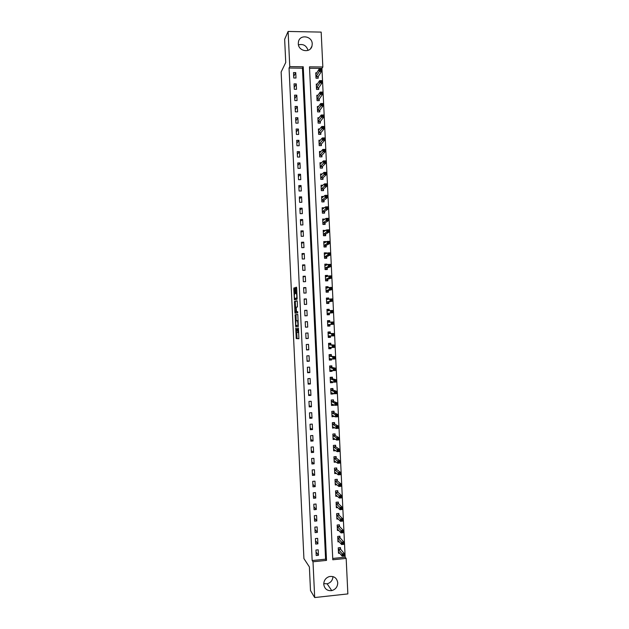 <?xml version="1.0" encoding="UTF-8"?>
<svg xmlns="http://www.w3.org/2000/svg" width="629" height="629" viewBox="0 0 629 629"><rect width="100%" height="100%" fill="white"/><g stroke="black" fill="none" stroke-linecap="round" stroke-linejoin="round"><path stroke-width="0.94" d="M295.732 328L296.228 338.567L298.885 338.732L298.461 327.953L298.067 332.552L297.1 327.992L296.361 332.411L295.732 328M312.228 43.865L311.992 46.051C310.333 53.457 298.295 51.366 298.288 43.629L298.492 41.6C300.025 34.037 312.236 36.073 312.228 43.865M332.969 576.581C332.67 580.363 330.72 582.776 327.127 583.806L323.754 583.626M337.742 582.784C337.6 586.857 335.603 589.459 331.75 590.607C327.174 591.008 324.509 588.893 323.754 584.278C323.856 580.465 325.673 577.902 329.219 576.596C334.046 575.865 336.892 577.925 337.742 582.784M294.797 288.585L294.616 287.767L293.9 287.996L293.806 288.9L294.411 299.813L297.037 299.262L297.14 298.35L296.66 288.011L296.471 287.178L295.591 287.461L295.693 292.76L295.827 293.554L296.456 293.578C296.912 295.433 296.935 296.951 296.534 298.138L294.702 298.445C294.254 296.629 294.23 295.119 294.616 293.932L294.797 288.585M314.689 597.55L310.49 590.545L309.389 566.941L303.917 558.576L281.139 72.005L285.739 62.491L284.646 39.305L288.113 31.45L321.175 32.103L322.834 66.996L309.484 66.839L332.788 559.763L346.17 558.41L347.861 593.91L314.689 597.55L313.006 561.776L326.514 560.4L303.233 66.768L289.765 66.611L288.113 31.45M312.165 560.533L325.594 559.173L302.447 68.176L289.049 68.026L312.165 560.533L313.006 561.776M289.049 68.026L289.765 66.611M295.158 314.728L295.669 326.561L298.311 326.506L297.8 314.453L295.158 314.728L296.023 314.689L296.157 320.735M294.907 312.385L294.529 301.362L297.108 300.796L297.297 301.637L297.399 306.968L296.338 307.156L296.235 308.045L296.511 311.764L297.698 311.677L297.721 312.872L295.087 313.226L294.907 312.385L295.748 311.945M318.447 555.297L318.195 549.793L315.955 550.021L316.206 555.517L318.447 555.297L316.041 551.995M317.912 543.841L317.653 538.345L315.412 538.566L315.672 544.061L317.912 543.841L315.514 540.712M317.37 532.393L317.118 526.905L314.877 527.11L315.129 532.606L317.37 532.393L314.98 529.429M316.835 520.954L316.576 515.466L314.335 515.67L314.594 521.158L316.835 520.954L314.453 518.162M316.301 509.514L316.041 504.026L313.8 504.222L314.06 509.718L316.301 509.514L313.926 506.888M315.758 498.082L315.499 492.593L313.258 492.79L313.517 498.278L315.758 498.082L313.391 495.628M315.223 486.649L314.964 481.169L312.723 481.35L312.983 486.838L315.223 486.649L312.865 484.369M314.681 475.225L314.429 469.745L312.188 469.926L312.448 475.406L314.681 475.225L312.338 473.11M314.146 463.809L313.887 458.321L311.646 458.502L311.905 463.982L314.146 463.809L311.811 461.859M313.612 452.385L313.352 446.912L311.111 447.077L311.371 452.558L313.612 452.385L311.276 450.608M313.069 440.976L312.817 435.496L310.577 435.661L310.836 441.141L313.069 440.976L310.75 439.364M312.534 429.568L312.275 424.095L310.042 424.253L310.294 429.725L312.534 429.568L310.223 428.129M312 418.167L311.74 412.695L309.499 412.844L309.759 418.316L312 418.167L309.696 416.893M311.465 406.766L311.206 401.294L308.965 401.436L309.224 406.908L311.465 406.766L309.169 405.658M310.93 395.366L310.671 389.901L308.43 390.043L308.69 395.507L310.93 395.366L308.635 394.43M310.388 383.981L310.136 378.509L307.896 378.642L308.155 384.115L310.388 383.981L308.108 383.21M309.853 372.588L309.602 367.124L307.361 367.257L307.62 372.722L309.853 372.588L307.581 371.991M309.319 361.211L309.059 355.747L306.826 355.865L307.086 361.329L309.319 361.211L307.054 360.779M308.784 349.826L308.524 344.37L306.292 344.488L306.543 349.944L308.784 349.826L306.527 349.567M308.249 338.457L307.99 333L305.757 333.111L306.008 338.567L308.249 338.457L306.001 338.355M307.715 327.088L307.455 321.631L305.222 321.733L305.474 327.19L307.715 327.088L305.474 327.159M307.18 315.719L306.921 310.262L304.688 310.364L304.939 315.821L307.18 315.719M306.645 304.357L306.386 298.909L304.153 298.995L304.405 304.452L306.645 304.357M306.111 293.004L305.851 287.555L303.618 287.642L303.878 293.09L306.111 293.004M305.576 281.65L305.324 276.202L303.084 276.28L303.343 281.729L305.576 281.65M305.041 270.297L304.79 264.856L302.549 264.927L302.808 270.376L305.041 270.297M304.507 258.959L304.255 253.511L302.014 253.581L302.274 259.03L304.507 258.959M303.98 247.614L303.721 242.173L301.488 242.236L301.739 247.684L303.98 247.614M303.445 236.276L303.186 230.843L300.953 230.898L301.205 236.339L303.445 236.276M302.911 224.946L302.651 219.513L300.418 219.56L300.67 225.001L302.911 224.946M302.376 213.624L302.124 208.183L299.884 208.23L300.143 213.671L302.376 213.624M301.841 202.294L301.59 196.861L299.349 196.901L299.608 202.341L301.841 202.294M301.315 190.98L301.055 185.547L298.822 185.579L299.074 191.012L301.315 190.98M300.78 179.666L300.52 174.233L298.288 174.264L298.547 179.697L300.78 179.666M300.245 168.352L299.994 162.927L297.753 162.95L298.012 168.375L300.245 168.352M299.719 157.046L299.459 151.62L297.226 151.636L297.478 157.069L299.719 157.046M299.184 145.747L298.932 140.322L296.691 140.33L296.951 145.755L299.184 145.747M298.649 134.449L298.398 129.024L296.165 129.031L296.416 134.457L298.649 134.449M298.122 123.15L297.863 117.733L295.63 117.733L295.889 123.158L298.122 123.15M297.588 111.86L297.336 106.443L295.103 106.443L295.355 111.86L297.588 111.86M297.061 100.577L296.802 95.16L294.569 95.152L294.828 100.569L297.061 100.577M296.526 89.294L296.275 83.885L294.042 83.869L294.293 89.279L296.526 89.294M296 78.02L295.74 72.61L293.507 72.587L293.767 77.996L296 78.02M332.725 558.45L345.156 557.2L321.946 68.404L309.554 68.262M340.548 549.314L340.022 547.639M340.541 549.078L340.47 547.592L338.253 547.812L338.512 553.284L339.668 553.166M340.014 537.921L339.471 536.246M339.998 537.685L339.927 536.207L337.71 536.419L337.97 541.891L339.188 541.766M339.463 526.3L339.393 524.822L337.175 525.026L337.435 530.491L338.716 530.373M338.921 514.915L338.85 513.437L336.633 513.641L336.892 519.106L338.253 518.98M338.394 503.75L337.828 502.099M338.378 503.538L338.316 502.06L336.098 502.256L336.35 507.721L337.797 507.587M337.852 492.373L337.278 490.73M337.844 492.169L337.773 490.683L335.556 490.879L335.815 496.336L337.348 496.202M337.301 480.8L337.23 479.314L335.013 479.502L335.273 484.959L336.924 484.825M336.767 469.431L336.696 467.952L334.479 468.133L334.738 473.59L336.507 473.44M336.232 458.258L335.642 456.67L333.944 456.803M336.224 458.069L336.153 456.591L333.936 456.764L334.196 462.221L336.114 462.071M335.689 446.716L335.619 445.238L333.401 445.403L333.661 450.859L335.752 450.694M335.147 435.362L335.076 433.884L332.867 434.041L333.118 439.498L335.336 439.278M334.612 424.009L334.542 422.539L332.324 422.688L332.584 428.137L334.793 427.775M334.62 424.182L334.03 422.719L332.332 422.837M334.078 412.671L334.007 411.193L331.79 411.342L332.049 416.791L334.243 416.272M333.535 401.326L333.464 399.855L331.247 399.997L331.507 405.438L333.724 405.296L333.7 404.785M333 389.996L332.93 388.518L330.712 388.659L330.972 394.1L333.189 393.958L333.158 393.29M333.008 390.145L332.419 388.801L330.728 388.903M332.458 378.658L332.395 377.188L330.178 377.321L330.437 382.762L332.647 382.629L332.607 381.811M331.923 367.336L331.853 365.858L329.643 365.984L329.895 371.424L332.112 371.299L332.065 370.332M331.389 356.014L331.318 354.536L329.101 354.662L329.36 360.095L331.577 359.969L331.522 358.852M331.397 356.14L330.815 354.921L329.116 355.015M330.854 344.692L330.783 343.222L328.566 343.332L328.825 348.773L331.043 348.655L330.98 347.381M330.311 333.378L330.249 331.908L328.031 332.018L328.291 337.451L330.5 337.333L330.437 335.917L329.958 336.869L328.267 336.955M329.777 322.064L329.706 320.593L327.497 320.696L327.748 326.129L329.966 326.026L329.895 324.548M329.785 322.158L329.211 321.081L327.512 321.16M329.242 310.702L329.171 309.287L326.954 309.389L327.214 314.815L329.431 314.712L329.36 313.242M328.7 299.247L328.637 297.989L326.42 298.083L326.679 303.508L328.896 303.414L328.825 301.944M328.157 287.799L328.102 286.69L325.885 286.777L326.144 292.202L328.362 292.115L328.291 290.645M327.615 276.351L327.567 275.4L325.35 275.478L325.61 280.904L327.827 280.817L327.756 279.347M327.072 264.911L327.033 264.109L324.816 264.18L325.075 269.605L327.284 269.526L327.222 268.056M326.53 253.479L326.498 252.827L324.281 252.889L324.54 258.315L326.75 258.244L326.687 256.774M325.987 242.047L325.964 241.544L323.746 241.607L324.006 247.024L326.215 246.961L326.144 245.491M325.445 230.623L323.212 230.324L323.471 235.741L325.68 235.678L325.61 234.216M324.902 219.199L322.677 219.049L322.936 224.459L325.146 224.404L325.083 222.941M324.36 207.774L322.142 207.774L322.402 213.184L324.611 213.137L324.548 211.666M323.691 196.468L321.608 196.507L321.867 201.917L324.077 201.87L324.014 200.407M322.984 185.209L321.073 185.24L321.333 190.642L323.55 190.611L323.479 189.14M322.307 173.958L320.546 173.981L320.798 179.383L323.015 179.351L322.944 177.889M321.647 162.707L320.012 162.722L320.263 168.124L322.48 168.1L322.41 166.638M321.01 151.455L319.477 151.471L319.736 156.873L321.946 156.849L321.875 155.387M320.381 140.212L318.942 140.22L319.202 145.621L321.411 145.606L321.34 144.143M319.76 128.969L318.408 128.976L318.667 134.37L320.876 134.362L320.814 132.9M319.155 117.733L317.881 117.733L318.132 123.127L320.35 123.127L320.279 121.664M318.557 106.505L317.346 106.498L317.606 111.891L319.815 111.899L319.744 110.437M317.967 95.278L316.812 95.27L317.071 100.656L319.28 100.664L319.21 99.209M317.378 84.05L316.285 84.042L316.536 89.428L318.754 89.444L318.683 87.981M316.796 72.83L315.75 72.815L316.01 78.2L318.219 78.224L318.148 76.762M321.946 68.404L322.834 66.996M345.156 557.2L346.17 558.41M325.594 559.173L326.514 560.4M302.447 68.176L303.233 66.768M335.336 439.333L334.125 438.61M334.801 427.979L333.519 427.295M334.258 416.634L332.89 415.989M333.724 405.296L332.246 404.683M333.189 393.958L331.562 393.392M332.647 382.629L330.815 382.102M332.112 371.299L329.981 370.819M331.577 359.969L329.337 359.615M331.043 348.655L328.81 348.435M330.5 337.333L328.275 337.262M329.966 326.026L327.748 326.097M329.706 320.593L327.497 320.735M329.171 309.287L326.97 309.578M328.637 297.989L326.435 298.421M328.102 286.69L325.908 287.264M327.567 275.4L325.507 276.076M327.033 264.109L325.272 264.801M326.498 252.827L324.941 253.542M325.964 241.544L324.556 242.291M325.429 230.269L324.132 231.04M324.894 218.994L323.691 219.796M324.36 207.727L323.227 208.561M307.455 321.631L305.222 321.781M306.921 310.262L304.695 310.584M306.386 298.909L304.169 299.388M305.851 287.555L303.642 288.2M305.324 276.202L303.115 277.019M304.79 264.856L302.596 265.839M304.255 253.511L302.069 254.666M303.721 242.173L301.543 243.494M303.186 230.843L301.016 232.321M302.651 219.513L300.497 221.164M302.124 208.183L299.97 210M301.59 196.861L299.443 198.85M301.055 185.547L298.917 187.694M300.52 174.233L298.398 176.552M299.994 162.927L297.871 165.403M299.459 151.62L297.352 154.27M298.932 140.322L296.825 143.129M298.398 129.024L296.298 132.004M297.863 117.733L295.779 120.878M297.336 106.443L295.253 109.753M296.802 95.16L294.734 98.635M296.275 83.885L294.215 87.517M295.74 72.61L293.688 76.408M298.461 44.871C303.225 43.7 306.417 45.54 308.045 50.383M298.948 338.646L297.092 338.52L296.715 332.544L297.698 332.411M297.808 314.476L296.023 314.689M296.377 325.366L296.573 326.561L298.335 326.498M295.685 324.792L295.811 325.39L298.099 325.287L297.509 320.633L295.952 320.751L295.685 324.792M295.528 307.298L295.292 302.211L294.427 302.25M297.202 300.929L295.394 301.322L295.292 302.211M296.558 311.803L297.721 311.725M295.253 307.345C294.859 308.509 294.891 310.011 295.347 311.85L296.07 311.874L296.173 310.985L295.897 307.274L295.253 307.345M296.982 311.787L295.473 311.96M295.764 312.346L295.889 313.116M295.677 298.516L294.836 298.547M297.132 298.17L295.701 298.516M296.581 287.39L296.699 293.515M295.119 298.539L295.229 299.679M294.726 288.003L294.899 293.861M338.441 551.806L342.168 556.178L342.058 553.858L344.322 553.63L340.572 549.156L338.323 549.298M343.945 554.707L344.322 553.63L344.433 555.95L342.168 556.178L343.984 555.643L343.945 554.707L343.041 554.802L343.08 555.729M343.041 554.802L338.347 549.376M343.984 555.643L344.433 555.95M337.899 540.405L341.618 544.549L341.508 542.222L343.772 542.001L340.03 537.764L337.781 537.897M343.395 543.063L343.772 542.001L343.882 544.329L341.618 544.549L343.434 543.999L343.395 543.063L342.483 543.157L342.53 544.085M342.483 543.157L337.812 537.976M343.434 543.999L343.882 544.329M337.38 529.398L337.781 529.359M337.364 529.013L341.067 532.92L340.957 530.601L343.222 530.381L339.566 526.52L338.929 524.861M342.836 531.426L343.222 530.381L343.332 532.708L341.067 532.92L342.884 532.362L342.836 531.426L341.932 531.513L341.979 532.449M341.932 531.513L337.246 526.512M342.884 532.362L343.332 532.708M336.845 518.044L337.293 518.005M336.822 517.62L340.517 521.299L340.407 518.98L342.663 518.768L339.023 515.127L338.378 513.484M342.286 519.798L342.663 518.768L342.774 521.087L340.517 521.299L342.333 520.726L342.286 519.798L341.382 519.876L341.429 520.812M341.382 519.876L336.704 515.12M342.333 520.726L342.774 521.087M336.303 506.691L336.822 506.652M336.287 506.235L339.967 509.687L339.857 507.359L342.113 507.155L338.41 503.609L336.161 503.735M341.736 508.161L342.113 507.155L342.223 509.482L339.967 509.687L341.783 509.097L341.736 508.161L340.832 508.248L340.871 509.175M340.832 508.248L336.193 503.805M341.783 509.097L342.223 509.482M335.768 495.345L336.35 495.298M335.744 494.858L339.416 498.066L339.306 495.746L341.563 495.55L337.867 492.232L335.627 492.358M341.185 496.54L341.563 495.55L341.673 497.869L339.416 498.066L341.225 497.468L341.185 496.54L340.281 496.619L340.32 497.547M340.281 496.619L335.65 492.428M341.225 497.468L341.673 497.869M335.233 484.008L335.894 483.953M335.296 483.449L338.866 486.461L338.756 484.141L341.012 483.953L337.403 480.988L336.727 479.361M340.635 484.92L341.012 483.953L341.122 486.272L338.866 486.461L340.674 485.847L340.635 484.92L339.723 484.998L339.77 485.926M339.723 484.998L335.084 480.981M340.674 485.847L341.122 486.272M334.691 472.67L335.446 472.607M334.479 468.133L336.169 467.992M334.667 472.112L338.316 474.856L338.205 472.536L340.462 472.348L336.869 469.619L336.177 468M340.077 473.299L340.462 472.348L340.572 474.667L338.316 474.856L340.124 474.235L340.077 473.299L339.173 473.378L339.22 474.305M339.173 473.378L334.549 469.611M340.124 474.235L340.572 474.667M334.156 461.34L335.013 461.269M334.125 460.743L337.765 463.259L337.655 460.939L339.912 460.758L336.256 458.132L334.007 458.242M339.526 461.694L339.912 460.758L340.022 463.078L337.765 463.259L339.574 462.622L339.526 461.694L338.622 461.765L338.669 462.692M338.622 461.765L334.038 458.305M339.574 462.622L340.022 463.078M333.622 450.01L334.597 449.932M333.401 445.481L334.998 445.285M333.59 449.373L337.215 451.661L337.105 449.342L339.361 449.169L335.792 446.889L335.1 445.348M338.976 450.081L339.361 449.169L339.471 451.488L337.215 451.661L339.023 451.009L338.976 450.081L338.072 450.152L338.119 451.079M338.072 450.152L333.472 446.881M339.023 451.009L339.471 451.488M333.087 438.68L334.211 438.602M332.867 434.152L334.392 433.931M333.055 438.02L336.664 440.072L336.554 437.753L338.811 437.587L335.249 435.527L334.565 434.034M338.426 438.484L338.811 437.587L338.921 439.899L336.664 440.072L338.473 439.412L338.426 438.484L337.521 438.547L337.569 439.474M337.521 438.547L332.93 435.52M338.473 439.412L338.921 439.899M332.544 427.366L333.85 427.272M332.513 426.666L336.114 428.483L336.004 426.163L338.26 426.006L334.636 424.072L332.395 424.166M337.875 426.879L338.26 426.006L338.371 428.318L336.114 428.483L337.922 427.806L337.875 426.879L336.971 426.949L337.018 427.877M336.971 426.949L332.419 424.229M337.922 427.806L338.371 428.318M332.01 416.044L333.543 415.942M331.798 411.523L333.142 411.248M331.978 415.313L335.564 416.901L335.454 414.582L337.718 414.432L334.172 412.821L333.496 411.405M337.325 415.289L337.718 414.432L337.82 416.744L335.564 416.901L337.372 416.217L337.325 415.289L336.421 415.352L336.468 416.28M336.421 415.352L331.86 412.821M337.372 416.217L337.82 416.744M331.475 404.738L333.197 404.581M331.263 400.209L332.474 399.918M331.436 403.967L335.013 405.32L334.903 403.008L337.168 402.859L333.637 401.475L332.961 400.099M336.774 403.7L337.168 402.859L337.278 405.17L335.013 405.32L336.822 404.628L336.774 403.7L335.87 403.755L335.917 404.683M335.87 403.755L331.318 401.475M336.822 404.628L337.278 405.17M330.94 393.432L332.733 393.149M331.766 388.588L332.419 388.801M330.901 392.622L334.463 393.746L334.361 391.435L336.617 391.293L333.024 390.051L330.783 390.129M336.224 392.111L336.617 391.293L336.727 393.605L334.463 393.746L336.271 393.039L336.224 392.111L335.32 392.174L335.367 393.094M335.32 392.174L330.807 390.184M336.271 393.039L336.727 393.605M330.406 382.125L332.269 381.717M330.194 377.604L331.884 377.502L330.988 377.274M330.367 381.284L333.92 382.18L333.81 379.861L336.067 379.727L332.56 378.8L331.884 377.502M335.674 380.529L336.067 379.727L336.177 382.039L333.92 382.18L335.721 381.457L335.674 380.529L334.77 380.584L334.817 381.512M334.77 380.584L330.249 378.792M335.721 381.457L336.177 382.039M329.871 370.827L331.805 370.269M329.651 366.306L331.349 366.212L330.076 365.96M329.824 369.954L333.37 370.615L333.26 368.303L335.516 368.169L332.026 367.462L331.349 366.212M335.131 368.956L335.516 368.169L335.627 370.481L333.37 370.615L335.171 369.883L335.131 368.956L334.227 369.011L334.266 369.931M334.227 369.011L329.706 367.462M335.171 369.883L335.627 370.481M329.337 359.529L331.027 359.434L331.341 358.829M329.101 354.693L330.815 354.921M329.289 358.624L332.82 359.049L332.71 356.737L334.966 356.619L329.171 356.132M334.581 357.382L334.966 356.619L335.076 358.931L332.82 359.049L334.62 358.31L334.581 357.382L333.677 357.429L333.716 358.357M333.677 357.429L332.71 356.737L329.195 356.179M334.62 358.31L335.076 358.931M328.802 348.238L330.492 348.151L330.878 347.373M328.582 343.725L330.28 343.638L328.574 343.52M328.755 347.294L332.269 347.499L332.167 345.187L334.424 345.069L330.948 344.81L330.28 343.638M334.03 345.816L334.424 345.069L334.534 347.381L332.269 347.499L334.07 346.744L334.03 345.816L333.126 345.864L333.166 346.791M333.126 345.864L332.167 345.187L328.637 344.81M334.07 346.744L334.534 347.381M328.047 332.442L329.745 332.356L328.047 332.348M328.22 335.972L331.727 335.941L331.617 333.637L333.873 333.519L330.414 333.488L329.745 332.356M333.48 334.251L333.873 333.519L333.983 335.831L331.727 335.941L333.527 335.178L333.48 334.251L332.576 334.298L332.623 335.226M332.576 334.298L331.617 333.637L328.102 333.488M333.527 335.178L333.983 335.831M327.733 325.673L329.423 325.594L329.958 324.446M329.84 322.158L327.567 322.174M332.026 322.74L332.073 323.66L332.977 323.62L332.93 322.693L331.066 322.087L333.323 321.985L333.433 324.289L331.176 324.399L331.066 322.087L327.591 322.213M327.678 324.658L331.176 324.399L332.073 323.66M332.977 323.62L333.433 324.289M333.323 321.985L332.93 322.693M327.198 314.484L328.888 314.319L329.447 313.124L332.89 312.755L330.626 312.857L330.524 310.545L327.025 310.86M327.198 314.39L328.888 314.319M326.978 309.885L328.676 309.806L329.211 310.702M331.483 311.182L330.524 310.545L332.78 310.443L332.89 312.755L332.387 311.143L331.483 311.182L331.522 312.102L332.427 312.063M327.143 313.344L330.626 312.857L331.522 312.102M332.78 310.443L332.387 311.143M326.671 303.327L328.354 303.044L328.912 301.818L332.34 301.22L330.083 301.315L329.973 299.011L326.49 299.553M326.663 303.115L328.354 303.044M326.451 298.61L328.141 298.539L328.59 299.27M330.933 299.624L329.973 299.011L332.23 298.917L332.34 301.22L331.837 299.593L330.933 299.624L330.972 300.552L331.876 300.513M326.608 302.038L330.083 301.315L330.972 300.552M332.23 298.917L331.837 299.593M326.144 292.171L327.827 291.777L328.377 290.512L331.79 289.694L329.533 289.78L329.423 287.477L325.956 288.247M326.129 291.848L327.827 291.777M325.916 287.343L327.607 287.28L327.968 287.846M330.382 288.082L329.423 287.477L331.687 287.39L331.79 289.694L331.286 288.043L330.382 288.082L330.429 289.002L331.334 288.97M326.074 290.732L330.429 289.002M331.687 287.39L331.286 288.043M326.074 280.88L327.292 280.518L327.843 279.213L331.247 278.167L328.991 278.254L328.881 275.942L325.421 276.949M325.594 280.581L327.292 280.518M325.382 276.076L327.355 276.438M329.832 276.532L328.881 275.942L331.137 275.864L331.247 278.167L330.744 276.501L329.832 276.532L329.879 277.46L330.783 277.428M325.539 279.433L329.879 277.46M331.137 275.864L330.744 276.501M325.901 269.574L326.758 269.259L327.308 267.915L330.697 266.649L328.44 266.727L328.33 264.424L324.886 265.65M325.059 269.322L326.758 269.259M324.847 264.817L326.734 265.045M329.289 264.998L328.33 264.424L330.587 264.345L330.697 266.649L330.194 264.966L329.289 264.998L329.329 265.918L330.233 265.886M325.004 268.135L329.329 265.918M330.587 264.345L330.194 264.966M325.602 258.275L326.766 256.624L330.154 255.13L327.898 255.209L327.788 252.905L324.352 254.36M324.525 258.063L326.223 258.008M324.312 253.566L326.121 253.668M328.739 253.463L327.788 252.905L330.044 252.834L330.154 255.13L329.643 253.432L328.739 253.463L328.786 254.383L329.69 254.352M324.47 256.844L328.786 254.383M330.044 252.834L329.643 253.432M325.24 246.985L326.231 245.334L329.604 243.62L327.347 243.69L327.237 241.387L323.817 243.077M323.99 246.812L325.688 246.765M323.778 242.314L325.507 242.299M328.196 241.929L327.237 241.387L329.494 241.324L329.604 243.62L329.101 241.906L328.196 241.929L328.236 242.849L329.14 242.825M323.935 245.554L328.236 242.849M329.494 241.324L329.101 241.906M324.823 235.702L325.696 234.051L329.061 232.117L326.805 232.18L326.695 229.876L323.282 231.794M323.463 235.561L325.154 235.513M323.251 231.063L324.761 231.024M327.646 230.403L326.695 229.876L328.951 229.813L329.061 232.117L328.55 230.379L327.646 230.403L327.693 231.323L328.597 231.299M323.4 234.271L327.693 231.323M328.951 229.813L328.55 230.379M324.391 224.427L325.162 222.768L328.511 220.614L326.254 220.669L326.144 218.365L322.748 220.512M322.929 224.317L324.627 224.278M322.716 219.82L324.006 219.788M327.104 218.884L326.144 218.365L328.409 218.318L328.511 220.614L328.008 218.861L327.104 218.884L327.143 219.804L328.047 219.78M322.866 222.996L327.143 219.804M328.409 218.318L328.008 218.861M323.935 213.152L324.627 211.493L327.968 209.119L325.712 209.166L325.602 206.862L322.213 209.237M322.394 213.074L324.092 213.042M322.182 208.584L323.298 208.561M326.553 207.366L325.602 206.862L327.858 206.815L327.968 209.119L327.457 207.35L326.553 207.366L326.6 208.285L327.505 208.27M322.331 211.721L326.6 208.285M327.858 206.815L327.457 207.35M323.463 201.885L324.092 200.226L327.426 197.624L325.169 197.663L325.059 195.367L321.678 197.97M321.867 201.838L323.558 201.807M321.647 197.349L322.622 197.325M326.011 195.855L325.059 195.367L327.316 195.328L327.426 197.624L326.915 195.839L326.011 195.855L326.05 196.775L326.954 196.759M321.796 200.447L326.05 196.775M327.316 195.328L326.915 195.839M322.984 190.618L323.558 188.959L326.876 186.137L324.619 186.168L324.509 183.872L321.144 186.703M321.333 190.611L323.023 190.579M321.12 186.113L321.969 186.105M325.46 184.344L324.509 183.872L326.766 183.841L326.876 186.137L326.365 184.328L325.46 184.344L325.507 185.264L326.412 185.248M321.262 189.18L325.507 185.264M326.766 183.841L326.365 184.328M320.798 179.383L322.496 179.359L323.031 177.692L326.333 174.65L324.077 174.681L323.966 172.385L320.609 175.444M320.586 174.886L321.333 174.878M324.918 172.841L323.966 172.385L326.223 172.354L326.333 174.65L325.822 172.826L324.918 172.841L324.957 173.761L325.861 173.746M320.727 177.921L324.957 173.761M326.223 172.354L325.822 172.826M320.059 163.666L320.711 163.658M324.367 161.338L324.415 162.258L325.319 162.251L325.272 161.331L323.424 160.898L325.68 160.875L325.791 163.17L323.534 163.194L323.424 160.898L320.082 164.185M321.969 168.108L322.496 166.433L325.791 163.17L325.319 162.251M320.2 166.661L324.415 162.258M325.68 160.875L325.272 161.331M319.524 152.446L320.098 152.446M323.825 149.844L323.872 150.763L324.768 150.756L324.729 149.836L322.881 149.419L325.13 149.403L325.24 151.691L322.984 151.715L322.881 149.419L319.548 152.933M321.45 156.857L321.962 155.182L325.24 151.691L324.768 150.756M319.666 155.402L323.872 150.763M325.13 149.403L324.729 149.836M318.989 141.234L319.501 141.234M323.282 138.349L323.322 139.268L324.226 139.268L324.187 138.349L322.331 137.94L324.588 137.932L324.698 140.22L322.441 140.236L322.331 137.94L319.013 141.682M320.932 145.606L321.427 143.931L324.698 140.22L324.226 139.268M319.131 144.159L323.322 139.268M324.588 137.932L324.187 138.349M318.463 130.022L318.911 130.022M322.732 126.861L322.779 127.781L323.683 127.781L323.636 126.861L321.789 126.468L324.045 126.46L324.155 128.756L321.899 128.764L321.789 126.468L318.478 130.439M320.405 134.362L320.892 132.688L324.155 128.756L323.683 127.781M318.596 132.908L322.779 127.781M324.045 126.46L323.636 126.861M317.928 118.818L318.329 118.818M322.19 115.382L322.237 116.302L323.133 116.302L323.094 115.382L321.246 114.997L323.503 114.997L323.613 117.293L321.356 117.293L321.246 114.997L317.952 119.195M319.886 123.127L320.358 121.444L323.613 117.293L323.133 116.302M318.062 121.664L322.237 116.302M323.503 114.997L323.094 115.382M321.647 103.903L321.686 104.823L322.591 104.823L322.551 103.911L320.704 103.533L322.96 103.541L323.062 105.837L320.814 105.829L320.704 103.533L317.417 107.96M319.359 111.891L319.831 110.209L323.062 105.837L322.591 104.823M317.535 110.429L321.686 104.823M322.96 103.541L322.551 103.911M321.104 92.432L321.144 93.351L322.048 93.351L322.001 92.439L320.161 92.078L322.41 92.093L322.52 94.381L320.263 94.366L320.161 92.078L316.945 96.74M318.84 100.664L319.296 98.973L322.52 94.381L322.048 93.351M317 99.193L321.144 93.351M322.41 92.093L322.001 92.439M320.554 80.96L320.601 81.88L321.505 81.888L321.458 80.968L319.618 80.622L321.867 80.638L321.977 82.934L319.721 82.91L319.618 80.622L316.356 85.505M318.313 89.444L318.761 87.745L321.977 82.934L321.505 81.888M316.466 87.966L320.601 81.88M321.867 80.638L321.458 80.968M320.012 69.497L320.059 70.417L320.963 70.424L320.916 69.505L319.068 69.174L321.325 69.198L321.435 71.486L319.178 71.462L319.068 69.174L315.821 74.277M317.794 78.216L318.227 76.518L321.435 71.486L320.963 70.424M315.939 76.746L320.059 70.417M321.325 69.198L320.916 69.505M298.744 332.513L298.067 332.552M297.14 338.567L296.275 338.606M296.951 337.694L296.094 337.742M296.573 326.561L295.709 326.6M296.393 325.704L295.528 325.751M295.921 315.569L295.056 315.609M298.185 320.601L297.509 320.633M295.394 301.322L294.529 301.362M296.935 311.835L296.07 311.874M296.29 307.219L295.85 307.235M297.132 298.115L296.534 298.138M296.912 293.452L296.345 293.468M296.566 292.729L295.693 292.76M296.361 288.341L295.488 288.373M296.463 287.422L295.591 287.461M295.143 298.995L294.278 299.027M294.663 288.86L293.806 288.9M294.718 287.964L293.9 287.996M340.643 549.306L338.426 549.526M340.108 537.913L337.883 538.125M339.566 526.52L337.348 526.725L339.55 526.497M339.487 526.371L337.27 526.583M339.023 515.127L336.806 515.332M338.952 514.986L336.727 515.19M338.488 503.743L336.263 503.939M335.705 492.523L337.922 492.334L335.729 492.554M337.403 480.988L335.186 481.177M337.333 480.863L335.115 481.051M336.869 469.619L334.652 469.8M336.79 469.493L334.573 469.674M336.326 458.25L334.109 458.423M335.792 446.889L333.574 447.054M335.713 446.779L333.496 446.944M335.249 435.527L333.032 435.693M335.178 435.417L332.961 435.582M334.714 424.174L332.497 424.331M334.172 412.821L331.955 412.97M334.101 412.726L331.884 412.876M333.637 401.475L331.42 401.624M333.559 401.381L331.349 401.53M333.103 390.137L330.885 390.271M332.56 378.8L330.343 378.933M332.489 378.713L330.272 378.847M332.026 367.462L329.808 367.595M331.947 367.383L329.738 367.509M331.483 356.132L329.274 356.258M329.234 347.224L328.778 347.255M330.948 344.81L328.731 344.928M330.878 344.739L328.66 344.857M329.132 335.886L328.236 335.925M330.414 333.488L328.196 333.598M330.343 333.425L328.126 333.535M329.918 324.501L327.701 324.611M329.384 313.195L327.166 313.297M329.447 313.124L327.229 313.226M327.906 310.868L327.056 310.899M328.849 301.889L326.632 301.983M328.912 301.818L326.695 301.904M328.307 290.59L326.097 290.677M328.377 290.512L326.16 290.598M327.772 279.3L325.563 279.378M327.843 279.213L325.625 279.292M327.237 268.001L325.028 268.08M327.308 267.915L325.091 267.985M326.703 256.718L324.493 256.789M326.766 256.624L324.556 256.695M326.168 245.436L323.959 245.499M326.231 245.334L324.021 245.396M325.633 234.153L323.424 234.216M325.696 234.051L323.487 234.106M325.099 222.878L322.889 222.933M325.162 222.768L322.952 222.823M324.564 211.611L322.355 211.659M324.627 211.493L322.418 211.541M324.029 200.344L321.82 200.384M324.092 200.226L321.883 200.266M323.495 189.077L321.285 189.117M323.558 188.959L321.348 188.991M322.96 177.818L320.751 177.85M323.031 177.692L320.814 177.724M322.433 166.567L320.216 166.591M322.496 166.433L320.279 166.457M321.899 155.316L319.681 155.332M321.962 155.182L319.744 155.198M321.364 144.072L319.147 144.08M321.427 143.931L319.21 143.947M320.829 132.829L318.62 132.837M320.892 132.688L318.683 132.695M320.295 121.594L318.085 121.594M320.358 121.444L318.148 121.444M319.768 110.358L317.551 110.358M319.831 110.209L317.614 110.201M319.233 99.13L317.024 99.123M319.296 98.973L317.079 98.965M318.699 87.903L316.489 87.887M318.761 87.745L316.552 87.73M318.172 76.683L315.955 76.659M318.227 76.518L316.017 76.494M311.992 46.051L310.545 48.685M331.75 590.607L327.127 583.806M297.092 338.52L296.228 338.567M296.526 326.522L295.669 326.561M298.193 320.735L297.666 320.759M295.544 313.163L295.04 313.187M296.919 293.562L296.456 293.578M340.635 549.29L338.41 549.51M340.092 537.889L337.867 538.102M339.007 515.104L336.782 515.308M338.465 503.719L336.24 503.915M337.38 480.957L335.163 481.138M336.837 469.58L334.62 469.761M336.295 458.211L334.078 458.384M335.752 446.849L333.535 447.015M335.21 435.488L332.993 435.653M334.675 424.135L332.458 424.292M334.133 412.781L331.915 412.931M333.59 401.436L331.373 401.577M333.048 390.09L330.838 390.232M332.513 378.752L330.296 378.886M331.97 367.422L329.753 367.548M331.436 356.093L329.219 356.211M330.893 344.763L328.676 344.881M330.351 333.449L328.141 333.559M329.816 322.127L327.599 322.237M327.717 310.883L327.064 310.915"/></g></svg>
